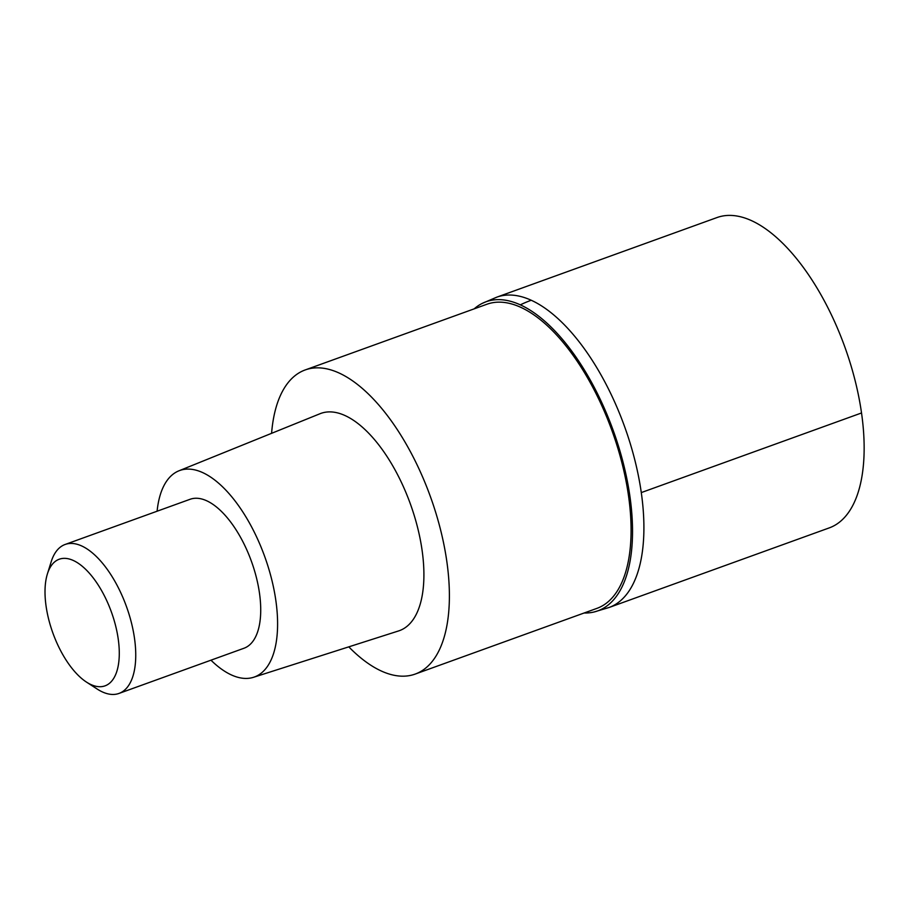 <?xml version="1.0" encoding="UTF-8"?>
<svg xmlns="http://www.w3.org/2000/svg" width="909" height="909" viewBox="0 0 909 909"><rect width="100%" height="100%" fill="white"/><g stroke="black" fill="none" stroke-linecap="round" stroke-linejoin="round"><path stroke-width="1.36" d="M593.952 612.018L608.996 607.519L829.224 527.902A165.006 76.197 -109.9 0 0 854.983 380.053A165.006 76.197 -109.9 0 0 751.482 220.626A165.006 76.197 -109.9 0 0 717.019 217.546L496.791 297.163A165.006 76.197 70.1 0 1 531.242 300.254A165.006 76.197 70.1 0 1 634.743 459.681A165.006 76.197 70.1 0 1 608.996 607.519A165.006 76.197 -109.9 0 0 634.743 459.681A165.006 76.197 -109.9 0 0 531.242 300.254A165.006 76.197 -109.9 0 0 496.791 297.163L482.349 303.333A164.347 75.89 70.1 0 1 520.323 304.845A164.347 75.89 70.1 0 1 624.415 467.726A164.347 75.89 70.1 0 1 593.952 612.018A164.347 75.89 70.1 0 1 584.123 612.996M474.168 308.855A164.347 75.89 70.1 0 1 482.349 303.333M415.174 674.08L596.861 608.394A161.711 74.663 -109.9 0 0 622.097 463.51A161.711 74.663 -109.9 0 0 520.664 307.276A161.711 74.663 -109.9 0 0 486.894 304.254L305.208 369.94A161.711 74.663 70.1 0 1 338.977 372.963A161.711 74.663 70.1 0 1 440.411 529.197A161.711 74.663 70.1 0 1 415.174 674.08A161.711 74.663 70.1 0 1 381.405 671.058A161.711 74.663 70.1 0 1 348.783 646.856M271.586 433.332A161.711 74.663 70.1 0 1 305.208 369.94M253.531 677.296L398.585 630.937A115.5 53.336 -109.9 0 0 417.731 528.095A115.5 53.336 -109.9 0 0 345.034 415.549A115.5 53.336 -109.9 0 0 320.048 413.72L178.891 470.828A109.784 50.688 70.1 0 1 202.639 472.578A109.784 50.688 70.1 0 1 271.723 579.556A109.784 50.688 70.1 0 1 253.531 677.296A109.784 50.688 70.1 0 1 231.443 674.955A109.784 50.688 70.1 0 1 210.956 660.184M157.098 511.21A109.784 50.688 70.1 0 1 178.891 470.828M118.988 693.431L243.964 648.253A79.208 36.576 -109.9 0 0 256.327 577.283A79.208 36.576 -109.9 0 0 206.65 500.757A79.208 36.576 -109.9 0 0 190.106 499.28L65.13 544.468A79.208 36.576 70.1 0 1 81.674 545.945A79.208 36.576 70.1 0 1 131.35 622.472A79.208 36.576 70.1 0 1 118.988 693.431A79.208 36.576 70.1 0 1 102.444 691.954A79.208 36.576 70.1 0 1 97.149 689.022L86.469 682.091A67.323 31.088 70.1 0 1 47.382 573.977A67.323 31.088 70.1 0 1 73.311 560.478A67.323 31.088 70.1 0 1 118.215 638.947A67.323 31.088 70.1 0 1 90.98 684.579A67.323 31.088 70.1 0 1 86.469 682.091M47.382 573.977L51.165 561.83A79.208 36.576 70.1 0 1 65.13 544.468M861.516 412.97L641.288 492.587M520.323 304.845A132.01 106.717 -65.5 0 1 531.242 300.254"/></g></svg>
